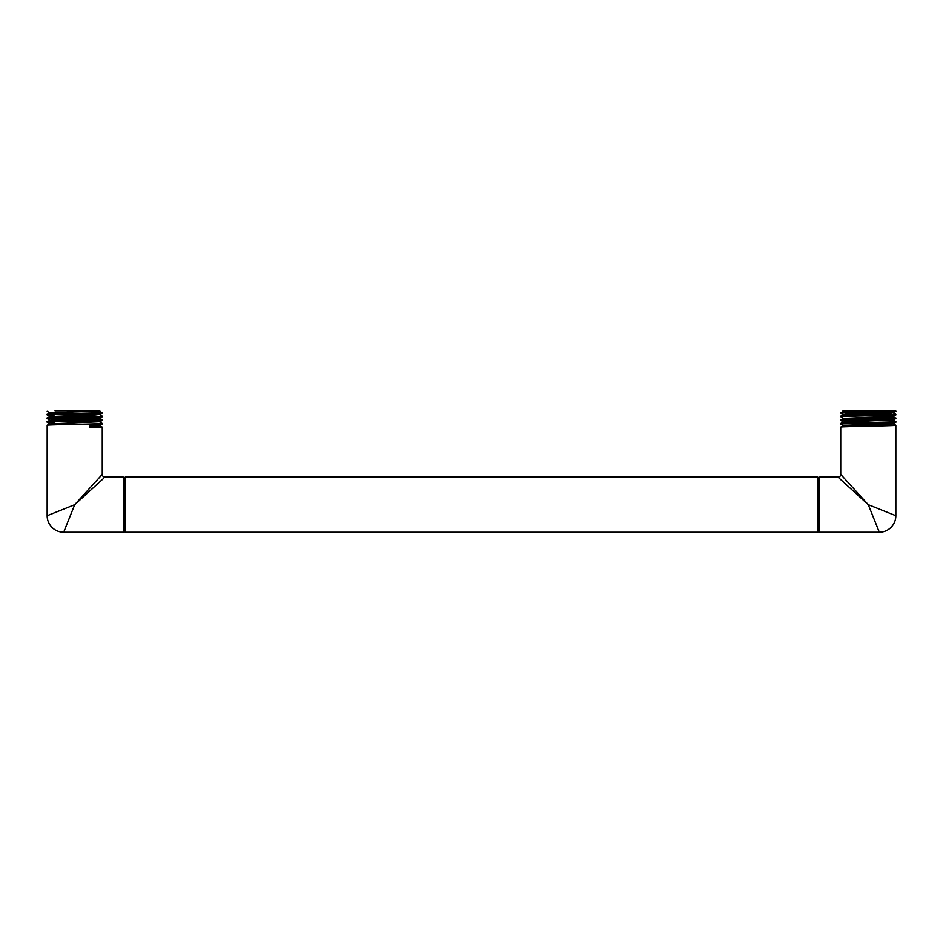 <?xml version="1.0" encoding="UTF-8"?>
<svg xmlns="http://www.w3.org/2000/svg" width="943" height="943" viewBox="0 0 943 943"><rect width="100%" height="100%" fill="white"/><g stroke="black" fill="none" stroke-linecap="round" stroke-linejoin="round"><path stroke-width="1.41" d="M846.107 480.282L868.291 504.682L895.85 515.703L868.291 504.682L838.009 477.123L819.573 477.123L818.701 478.007L818.701 531.345L817.817 532.229L125.183 532.229L125.183 477.123L124.299 478.007L124.299 531.345L125.183 532.229L125.183 477.123L817.817 477.123L817.817 532.229L125.183 532.229M819.573 477.123L819.573 532.229L818.701 531.345L818.701 478.007L817.817 477.123L125.183 477.123M817.817 477.123L817.817 532.229M99.758 410.771L49.425 412.963L99.758 410.771L55.036 410.771M102.221 412.409L102.257 412.445C103.801 413.058 45.252 413.671 47.15 414.283C45.252 413.671 103.801 413.058 102.257 412.445L95.432 412.02M49.413 416.653L99.982 414.378L102.257 413.058L99.993 411.124M102.233 416.099L102.257 416.122C104.025 416.723 45.193 417.348 47.15 417.961C45.193 417.348 104.025 416.723 102.257 416.122L99.982 414.79M102.257 412.445L102.257 413.058C104.025 413.671 45.193 414.295 47.15 414.896L49.425 412.963M49.425 423.572L47.15 422.24C45.429 421.627 104.213 421.014 102.257 420.401L102.257 419.788L48.741 421.427M49.413 423.996L99.982 421.733L102.257 420.401C104.213 421.014 45.429 421.627 47.15 422.24L49.425 420.307L100.005 418.492L102.245 416.759C104.131 417.336 45.311 417.961 47.15 418.574L49.425 416.629L92.803 415.274L100.005 414.354M99.982 418.468L102.257 419.788L95.432 419.376M100.842 475.944L102.257 474.388L102.257 427.144L89.432 427.733L89.432 424.668L102.257 424.079L102.257 423.466C104.213 424.067 45.429 424.692 47.15 425.305L47.15 425.305C45.429 424.692 104.213 424.067 102.257 423.466L99.982 422.146M99.982 418.055L56.651 419.411L49.401 420.33M102.257 423.466L99.982 425.399L90.752 425.894M49.425 419.894L47.174 418.586L53.551 418.162L100.63 416.936M49.425 416.217L47.174 414.92L53.574 414.484L100.701 413.258M99.993 421.71L49.425 423.985L47.174 425.281L47.15 515.703L74.709 504.682L53.987 512.968M100.005 425.387L90.752 426.354M99.18 477.771L74.709 504.682L103.447 478.525M47.15 515.703A16.538 16.538 -135 0 0 63.688 532.229L123.427 532.229L123.427 477.123L104.991 477.123A2.735 2.735 45 0 1 102.257 474.388L102.257 427.144L95.432 426.719M66.847 524.308L65.326 528.139M63.688 532.229L74.709 504.682L101.443 475.284M123.427 532.229L124.299 531.345L124.299 478.007L123.427 477.123M47.15 414.283L47.15 414.896L53.987 415.321M102.257 420.401L102.257 419.788C104.131 420.401 45.311 421.026 47.15 421.627L47.15 422.24L53.987 422.664M47.15 417.961L47.15 418.574L53.987 418.987M100.818 475.967L102.209 474.447M102.257 424.079L89.432 424.668L89.432 427.733L102.257 427.144L99.982 425.812M889.013 410.771L894.824 410.771C887.846 411.337 838.905 411.891 840.743 412.445C838.905 411.891 887.846 411.337 894.824 410.771L889.013 410.771M843.242 410.771L894.824 410.771M848.04 410.771L842.995 410.771M893.599 412.527L890.275 413.282L843.018 414.79L840.743 416.122L854.995 415.498L840.743 416.122L840.743 416.735C838.834 416.122 897.665 415.509 895.85 414.896L895.85 414.283L854.995 415.498L895.85 414.283L893.575 412.963M895.85 411.219L893.575 412.551L846.531 414.048L842.995 414.814M840.743 412.445L840.743 413.058L854.995 412.433L840.755 413.081L843.007 411.124M854.995 412.433C881.01 411.879 910.667 411.325 887.964 410.771C910.667 411.325 881.01 411.879 854.995 412.433L856.091 413.741L854.995 415.498M840.767 420.437L840.743 419.788C838.834 419.187 897.665 418.562 895.85 417.961L842.429 419.588M843.007 422.169L850.197 421.25L893.575 419.894L895.826 418.586C897.771 419.175 838.952 419.8 840.743 420.401L840.743 420.401C838.952 419.8 897.771 419.175 895.85 418.574L895.85 417.961L889.013 417.537M843.018 418.468L840.743 420.401L847.568 420.826M840.743 423.466L840.743 424.079C839.093 423.466 897.771 422.853 895.85 422.24C897.771 422.853 839.093 423.466 840.743 424.079L840.743 423.466C838.952 422.853 897.771 422.24 895.85 421.627C897.771 422.24 838.952 422.853 840.743 423.466L843.018 422.146L893.599 419.871M895.85 422.24L895.826 421.604L895.85 422.24M819.573 532.229L879.312 532.229A16.538 16.538 135 0 0 895.85 515.703L895.85 425.305C897.771 425.906 839.093 426.531 840.743 427.144L840.743 427.144C839.093 426.531 897.771 425.906 895.85 425.305L889.013 424.88M842.288 476.085L840.743 474.388L840.743 427.144L843.018 425.812M843.018 418.055L840.743 416.735C838.834 416.122 897.665 415.509 895.85 414.896L893.575 416.217L843.007 418.492M895.826 422.264L893.575 423.572L842.995 425.387L886.396 424.456L893.587 423.548M893.587 416.193L886.326 417.112L843.007 418.468M893.575 416.629L895.85 418.574M838.857 477.901L839.553 478.525M843.018 476.899L868.291 504.682L879.312 532.229M840.743 416.735L840.743 416.122M895.85 414.896L895.85 414.283M842.83 476.686L840.743 474.388L840.743 427.144M840.743 474.388L840.743 474.388A2.735 2.735 -45 0 1 838.009 477.123M49.425 412.551L47.174 411.242M843.018 414.378L840.755 413.081M843.018 421.733L840.755 420.425M843.018 425.399L840.755 424.102M895.826 421.604L893.575 420.307M895.826 425.281L893.575 423.985"/></g></svg>
